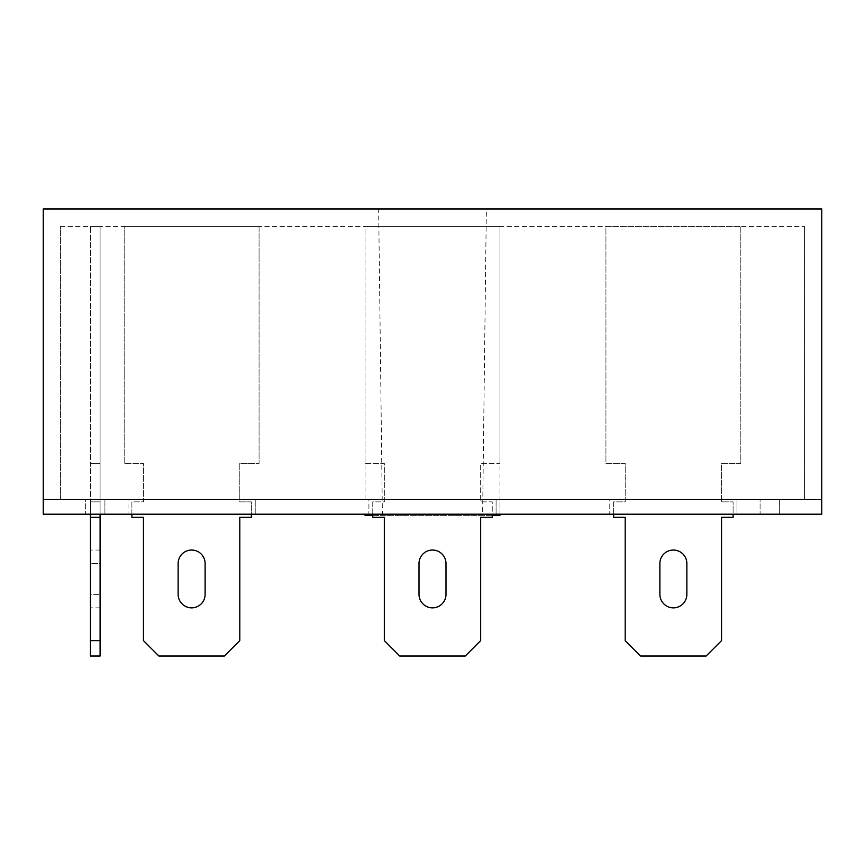 <?xml version="1.0" encoding="UTF-8"?>
<svg xmlns="http://www.w3.org/2000/svg" width="865" height="865" viewBox="0 0 865 865"><rect width="100%" height="100%" fill="white"/><g stroke="black" fill="none" stroke-linecap="round" stroke-linejoin="round"><path stroke-width="0.65" stroke-dasharray="4.33 3.24" d="M482.605 515.356L382.395 515.356L482.605 515.356L486.346 208.973L378.654 208.973L486.346 208.973M382.395 515.356L378.654 208.973M492.239 515.356L372.761 515.356M499.948 499.559L365.052 499.559L499.948 499.559L499.948 514.199L365.052 514.199L499.948 514.199L499.948 226.316L365.052 226.316L499.948 226.316L499.948 463.326L480.67 463.326L480.67 501.873L492.239 501.873L492.239 517.292L480.67 517.292L480.67 640.619L465.262 656.027L399.738 656.027L384.33 640.619L384.33 517.292L372.761 517.292L372.761 501.873L384.33 501.873L384.33 463.326L365.052 463.326L365.052 226.316L499.948 226.316L499.948 463.326L480.67 463.326L480.67 501.873L492.239 501.873L492.239 514.199M365.052 499.559L365.052 226.316L499.948 226.316L499.948 463.326L480.67 463.326L480.67 501.873L492.239 501.873L492.239 517.292L480.67 517.292L480.67 640.619L465.262 656.027L399.738 656.027L384.33 640.619L384.33 517.292L372.761 517.292L372.761 501.873L384.33 501.873L384.33 463.326L365.052 463.326L365.052 226.316L499.948 226.316L499.948 463.326L480.67 463.326L480.67 501.873L492.239 501.873L492.239 517.292L480.67 517.292L480.67 640.619L465.262 656.027L399.738 656.027L384.33 640.619L384.33 517.292L372.761 517.292L372.761 501.873L384.33 501.873L384.33 463.326L365.052 463.326L365.052 226.316L499.948 226.316M60.593 226.316L804.407 226.316L60.593 226.316L60.593 499.559L804.407 499.559L60.593 499.559L60.593 226.316M43.25 208.973L43.25 499.559L821.75 499.559L821.75 208.973L43.25 208.973M804.407 226.316L804.407 499.559L804.407 226.316M365.052 515.356L499.948 515.356M760.086 514.199L779.354 514.199L760.086 514.199L779.354 514.199L760.086 514.199L760.086 499.559L779.354 499.559L760.086 499.559L779.354 499.559L760.086 499.559L760.086 514.199M85.646 514.199L104.914 514.199L85.646 514.199L104.914 514.199L85.646 514.199L85.646 499.559L104.914 499.559L85.646 499.559L104.914 499.559L85.646 499.559L85.646 514.199M609.782 514.199L736.958 514.199L609.782 514.199L736.958 514.199L609.782 514.199L609.782 499.559L736.958 499.559L609.782 499.559L736.958 499.559L609.782 499.559L609.782 514.199M128.042 514.199L255.218 514.199L128.042 514.199L255.218 514.199L128.042 514.199L128.042 499.559L255.218 499.559L128.042 499.559L255.218 499.559L128.042 499.559L128.042 514.199M43.25 514.199L821.75 514.199L821.75 499.559L43.25 499.559L43.25 514.199M368.912 514.199L496.088 514.199L368.912 514.199L496.088 514.199L368.912 514.199L368.912 499.559L496.088 499.559L368.912 499.559L496.088 499.559L368.912 499.559L368.912 514.199M736.958 514.199L736.958 499.559L736.958 514.199M496.088 514.199L496.088 499.559L496.088 514.199M255.218 514.199L255.218 499.559L255.218 514.199M779.354 514.199L779.354 499.559L779.354 514.199M104.914 514.199L104.914 499.559L104.914 514.199M131.891 514.199L131.891 501.873L143.449 501.873L143.449 463.326L124.182 463.326L124.182 226.316L259.067 226.316L259.067 463.326L239.8 463.326L239.8 501.873L251.369 501.873L251.369 517.292L239.8 517.292L239.8 640.619L224.381 656.027L158.868 656.027L143.449 640.619L143.449 517.292L131.891 517.292L131.891 501.873L143.449 501.873L143.449 463.326L124.182 463.326L124.182 226.316L259.067 226.316L259.067 463.326L239.8 463.326L239.8 501.873L251.369 501.873L251.369 514.199M205.113 563.537L205.113 594.363A13.494 13.494 0 0 1 191.63 607.857A13.494 13.494 0 0 1 178.136 594.363L178.136 563.537A13.494 13.494 0 0 1 191.63 550.043A13.494 13.494 0 0 1 205.113 563.537L205.113 594.363A13.494 13.494 0 0 1 191.63 607.857A13.494 13.494 0 0 1 178.136 594.363L178.136 563.537A13.494 13.494 0 0 1 191.63 550.043A13.494 13.494 0 0 1 205.113 563.537L205.113 594.363M445.994 563.537L445.994 594.363A13.494 13.494 0 0 1 432.5 607.857A13.494 13.494 0 0 1 419.006 594.363L419.006 563.537A13.494 13.494 0 0 1 432.5 550.043A13.494 13.494 0 0 1 445.994 563.537L445.994 594.363A13.494 13.494 0 0 1 432.5 607.857A13.494 13.494 0 0 1 419.006 594.363L419.006 563.537A13.494 13.494 0 0 1 432.5 550.043A13.494 13.494 0 0 1 445.994 563.537L445.994 594.363M372.761 514.199L372.761 501.873L384.33 501.873L384.33 463.326L365.052 463.326L365.052 226.316M613.631 514.199L613.631 501.873L625.2 501.873L625.2 463.326L605.933 463.326L605.933 226.316L740.818 226.316L740.818 463.326L721.551 463.326L721.551 501.873L733.109 501.873L733.109 517.292L721.551 517.292L721.551 640.619L706.132 656.027L640.619 656.027L625.2 640.619L625.2 517.292L613.631 517.292L613.631 501.873L625.2 501.873L625.2 463.326L605.933 463.326L605.933 226.316L740.818 226.316L740.818 463.326L721.551 463.326L721.551 501.873L733.109 501.873L733.109 517.292L721.551 517.292L721.551 640.619L706.132 656.027L640.619 656.027L625.2 640.619L625.2 517.292L613.631 517.292L613.631 501.873L625.2 501.873L625.2 463.326L605.933 463.326L605.933 226.316L740.818 226.316L740.818 463.326L721.551 463.326L721.551 501.873L733.109 501.873L733.109 517.292L721.551 517.292L721.551 640.619L706.132 656.027L640.619 656.027L625.2 640.619L625.2 517.292L613.631 517.292L613.631 501.873L625.2 501.873L625.2 463.326L605.933 463.326L605.933 226.316L740.818 226.316L740.818 463.326L721.551 463.326L721.551 501.873L733.109 501.873L733.109 514.199M686.864 563.537L686.864 594.363A13.494 13.494 0 0 1 673.37 607.857A13.494 13.494 0 0 1 659.887 594.363L659.887 563.537A13.494 13.494 0 0 1 673.37 550.043A13.494 13.494 0 0 1 686.864 563.537L686.864 594.363A13.494 13.494 0 0 1 673.37 607.857A13.494 13.494 0 0 1 659.887 594.363L659.887 563.537A13.494 13.494 0 0 1 673.37 550.043A13.494 13.494 0 0 1 686.864 563.537L686.864 594.363M419.006 594.363L419.006 563.537M124.182 463.326L124.182 226.316L259.067 226.316L259.067 463.326L239.8 463.326L239.8 501.873L251.369 501.873L251.369 517.292L239.8 517.292L239.8 640.619L224.381 656.027L158.868 656.027L143.449 640.619L143.449 517.292L131.891 517.292L131.891 501.873L143.449 501.873L143.449 463.326L124.182 463.326L124.182 226.316L259.067 226.316L259.067 463.326L239.8 463.326L239.8 501.873L251.369 501.873L251.369 517.292L239.8 517.292L239.8 640.619L224.381 656.027L158.868 656.027L143.449 640.619L143.449 517.292L131.891 517.292L131.891 501.873L143.449 501.873L143.449 463.326L124.182 463.326M178.136 594.363L178.136 563.537M100.091 514.199L100.091 226.316L100.091 656.027L100.091 463.326L90.457 463.326L90.457 226.316L90.457 656.027L90.457 640.619L90.457 656.027L100.091 656.027L90.457 656.027L100.091 656.027L100.091 640.619L90.457 640.619M100.091 563.537L100.091 607.857L100.091 563.537L90.457 563.537L90.457 550.043L90.457 607.857L90.457 550.043L90.457 563.537L100.091 563.537M100.091 226.316L90.457 226.316L100.091 226.316L90.457 226.316L100.091 226.316L100.091 463.326L90.457 463.326L100.091 463.326L90.457 463.326L100.091 463.326L90.457 463.326L100.091 463.326L100.091 226.316M90.457 514.199L90.457 501.873L100.091 501.873L90.457 501.873L90.457 463.326L100.091 463.326L100.091 501.873L90.457 501.873L100.091 501.873L90.457 501.873L100.091 501.873L90.457 501.873L100.091 501.873L100.091 517.292L90.457 517.292M659.887 594.363L659.887 563.537M90.457 594.363L90.457 607.857L90.457 594.363L100.091 594.363L90.457 594.363M100.091 517.292L100.091 640.619M100.091 550.043L90.457 550.043L100.091 550.043M100.091 607.857L90.457 607.857L100.091 607.857"/><path stroke-width="1.3" d="M499.948 514.199L499.948 515.356L492.239 515.356M372.761 515.356L365.052 515.356L365.052 514.199M43.25 208.973L43.25 499.559L821.75 499.559L43.25 499.559L43.25 514.199L821.75 514.199L821.75 208.973L43.25 208.973M251.369 514.199L251.369 517.292L239.8 517.292L239.8 640.619L224.381 656.027L158.868 656.027L143.449 640.619L143.449 517.292L131.891 517.292L131.891 514.199M178.136 563.537A13.494 13.494 0 0 1 191.63 550.043A13.494 13.494 0 0 1 205.113 563.537L205.113 594.363A13.494 13.494 0 0 1 191.63 607.857A13.494 13.494 0 0 1 178.136 594.363L178.136 563.537A13.494 13.494 0 0 1 191.63 550.043A13.494 13.494 0 0 1 205.113 563.537M492.239 514.199L492.239 517.292L480.67 517.292L480.67 640.619L465.262 656.027L399.738 656.027L384.33 640.619L384.33 517.292L372.761 517.292L372.761 514.199M419.006 563.537A13.494 13.494 0 0 1 432.5 550.043A13.494 13.494 0 0 1 445.994 563.537L445.994 594.363A13.494 13.494 0 0 1 432.5 607.857A13.494 13.494 0 0 1 419.006 594.363L419.006 563.537A13.494 13.494 0 0 1 432.5 550.043A13.494 13.494 0 0 1 445.994 563.537M659.887 563.537A13.494 13.494 0 0 1 673.37 550.043A13.494 13.494 0 0 1 686.864 563.537L686.864 594.363A13.494 13.494 0 0 1 673.37 607.857A13.494 13.494 0 0 1 659.887 594.363L659.887 563.537A13.494 13.494 0 0 1 673.37 550.043A13.494 13.494 0 0 1 686.864 563.537M445.994 594.363A13.494 13.494 0 0 1 432.5 607.857A13.494 13.494 0 0 1 419.006 594.363M205.113 594.363A13.494 13.494 0 0 1 191.63 607.857A13.494 13.494 0 0 1 178.136 594.363M733.109 514.199L733.109 517.292L721.551 517.292L721.551 640.619L706.132 656.027L640.619 656.027L625.2 640.619L625.2 517.292L613.631 517.292L613.631 514.199M686.864 594.363A13.494 13.494 0 0 1 673.37 607.857A13.494 13.494 0 0 1 659.887 594.363M90.457 640.619L100.091 640.619L100.091 656.027L90.457 656.027L90.457 514.199M100.091 640.619L100.091 514.199M90.457 517.292L100.091 517.292"/></g></svg>
